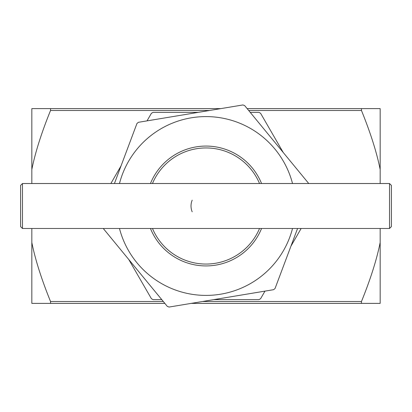 <?xml version="1.0" encoding="UTF-8"?>
<svg xmlns="http://www.w3.org/2000/svg" width="412" height="412" viewBox="0 0 412 412"><rect width="100%" height="100%" fill="white"/><g stroke="black" fill="none" stroke-linecap="round" stroke-linejoin="round"><path stroke-width="0.62" d="M261.553 183.525A59.925 59.925 0 0 0 150.447 183.525M150.447 228.475A59.925 59.925 0 0 0 261.553 228.475M192.198 211.825A14.981 14.981 0 0 1 192.198 200.175M361.463 303.381L361.463 301.507C370.527 279.171 376.759 259.514 380.163 242.534L380.163 303.381L191.178 303.381M50.537 303.381L31.837 303.381L31.837 242.534C35.241 259.514 41.473 279.171 50.537 301.507L50.537 303.381L164.852 303.381M361.463 110.493L361.463 108.619L247.148 108.619L380.163 108.619L380.163 169.466C376.759 152.486 370.527 132.829 361.463 110.493L248.688 110.493M220.822 108.619L50.537 108.619L50.537 110.493C41.473 132.829 35.241 152.486 31.837 169.466L31.837 108.619L220.822 108.619M161.772 299.637L153.022 299.637L151.4 298.7L128.771 259.508M264.978 291.124L260.6 298.7L258.978 299.637L213.725 299.637M301.146 228.475L290.954 246.129M250.228 112.363L258.978 112.363L260.6 113.3L283.229 152.492M147.022 120.876L151.4 113.3L153.022 112.363L198.275 112.363M110.854 183.525L121.046 165.871M114.423 183.525L136.949 123.502L138.391 122.312L242.92 104.947L244.671 105.606L308.748 183.525M119.475 228.475A89.394 89.394 0 0 0 292.525 228.475M292.525 183.525A89.394 89.394 0 0 0 119.475 183.525M297.577 228.475L275.051 288.498L273.609 289.688L169.08 307.053L167.329 306.394L103.252 228.475M22.475 183.525L20.6 185.4L20.6 226.6L22.475 228.475L22.475 183.525L389.525 183.525L389.525 228.475L22.475 228.475M389.525 228.475L391.4 226.6L391.4 185.4L389.525 183.525M380.163 169.466L380.163 183.525M380.163 228.475L380.163 242.534M31.837 169.466L31.837 183.525M31.837 228.475L31.837 242.534M152.471 183.525A58.056 58.056 0 0 1 259.529 183.525M259.529 228.475A58.056 58.056 0 0 1 152.471 228.475M361.463 301.507L202.452 301.507M163.312 301.507L50.537 301.507M50.537 110.493L209.548 110.493"/></g></svg>
